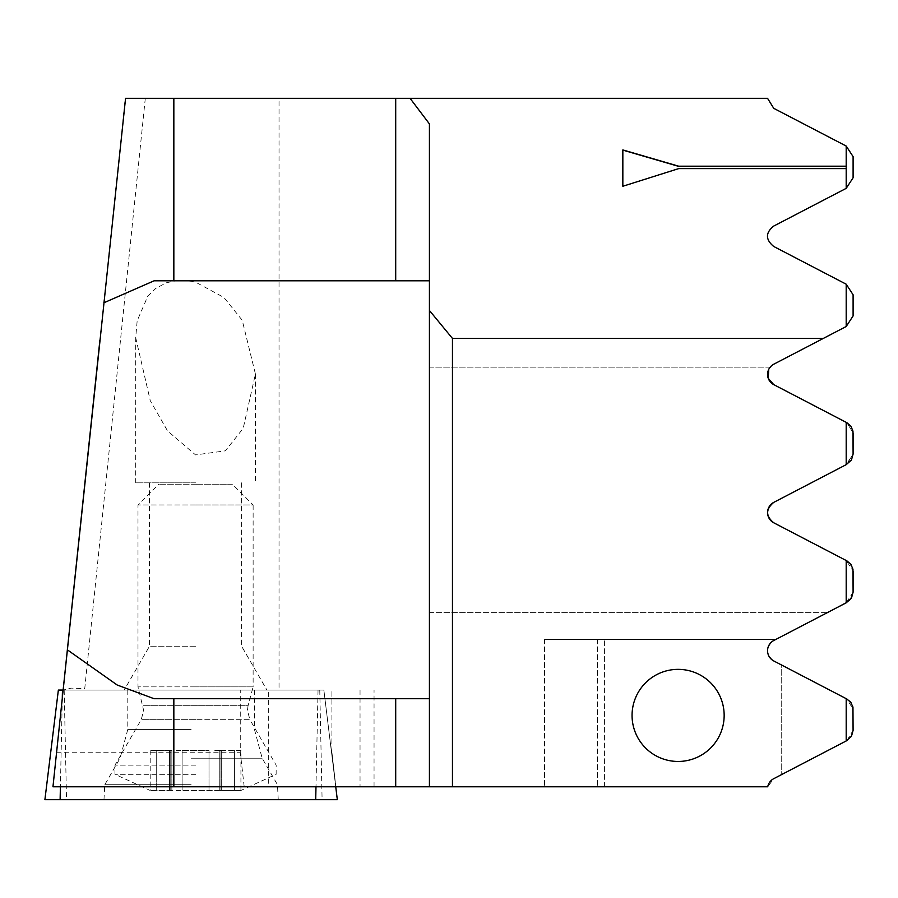 <?xml version="1.0" encoding="UTF-8"?>
<svg xmlns="http://www.w3.org/2000/svg" width="898" height="898" viewBox="0 0 898 898"><rect width="100%" height="100%" fill="white"/><g stroke="black" fill="none" stroke-linecap="round" stroke-linejoin="round"><path stroke-width="0.67" stroke-dasharray="4.49 3.37" d="M124.945 101.867L63.129 690.057L71.369 688.126L84.738 688.665L145.296 98.32L279.031 98.32L279.031 690.079L84.738 690.079L84.738 688.665M335.74 786.783L323.864 690.079L63.118 690.079L268.322 690.079L268.322 786.783L52.96 786.783L63.118 690.079L84.738 690.079M632.057 715.403A46.056 46.056 0 0 1 678.102 669.358A46.056 46.056 0 0 1 724.158 715.403A46.056 46.056 0 0 1 678.102 761.459A46.056 46.056 0 0 1 632.057 715.403M195.562 482.843L135.688 482.843L195.562 482.843M135.699 337.682L150.28 400.721L167.567 430.928L195.562 454.916L225.387 450.841L243.201 428.346L255.425 374.017L242.224 320.26L223.961 297.496L195.562 282.14L187.884 280.692L176.771 280.535L166.512 282.747L155.949 288.247L147.889 295.958L137.169 320.833L135.699 337.682L135.688 482.843M195.562 690.079L124.182 690.079L195.562 690.079M195.562 646.212L149.506 646.212L195.562 646.212M268.322 690.079L279.031 690.079M360.042 690.079L360.042 786.783L374.051 786.783L268.322 786.783M846.197 146.048L853.1 156.622L853.1 177.77L846.197 188.356L846.197 146.048L773.75 108.332L767.554 98.32L279.031 98.32M125.563 98.32L145.296 98.32M533.042 98.32L395.704 98.32M853.1 730.388L853.1 709.24L852.965 732.173L851.865 735.574L849.126 739.088L846.904 740.592L853.1 730.388L851.865 735.574L847.678 740.154L773.75 778.678L846.904 740.592L773.75 778.678L767.745 786.783L360.042 786.783M510.019 786.783L187.66 786.558L510.019 786.783M846.904 699.026L851.427 703.269L853.1 709.24L846.904 699.026L781.72 665.092L781.72 774.525L781.72 665.092L773.75 660.95L846.904 699.026L773.75 660.95A11.517 11.517 0 0 1 773.75 640.521C765.612 647.323 765.612 654.126 773.75 660.95A11.517 11.517 0 0 1 773.75 640.521L846.197 602.816L846.197 560.509L853.1 571.083L853.1 592.231L846.197 602.816M846.197 188.356L773.75 226.06C765.388 232.75 765.388 239.553 773.75 246.49L846.197 284.195L846.197 326.502L773.75 364.218C765.5 370.975 765.5 377.777 773.75 384.636L846.904 422.722L853.1 432.937L846.904 422.722L773.75 384.636L846.197 422.352L846.197 464.659L773.75 502.375L846.904 464.288L773.75 502.375C765.567 509.155 765.567 515.957 773.75 522.793L846.904 560.88L849.721 562.934L853.1 571.083L849.744 562.956L846.904 560.88M846.197 698.655L846.197 740.962M331.923 752.243L335.852 786.783L331.923 752.243L331.923 690.079L331.923 752.243M849.688 600.414L827.844 612.369L849.71 600.392L853.1 592.231L849.766 600.335M429.424 612.369L827.844 612.369L429.424 612.369L429.424 367.147L429.424 612.369M429.424 367.147L770.147 367.147L768.767 369.291L770.147 367.147L429.424 367.147M853.1 454.074L846.904 464.288L853.1 454.074L853.1 432.937L853.1 454.074L846.197 464.659M853.1 592.231L853.1 571.083M846.904 422.722L853.1 432.937M846.197 284.195L853.1 294.78L853.1 315.928L846.197 326.502M429.424 786.783L429.424 123.902M244.2 786.783L240.26 752.243L240.26 690.079M56.585 752.243L240.26 752.243M173.842 786.783L173.842 698.711M173.842 280.793L173.842 98.32M154.086 698.711L429.424 698.711M154.086 280.793L429.424 280.793M775.872 639.421L773.75 640.521L775.872 639.421L544.558 639.421L775.872 639.421M767.745 786.783A11.517 11.517 0 0 1 773.75 778.678M597.518 639.421L597.518 786.783L597.518 639.421L544.558 639.421L597.518 639.421M678.675 168.611L846.421 168.802M622.842 186.458L678.675 168.802M191.117 784.717L104.763 784.717L191.117 784.717M191.117 690.079L254.437 690.079L191.117 690.079M191.117 799.68L103.977 799.68L191.117 799.68M63.32 690.079L58.359 690.079L44.9 799.68L337.322 799.68L323.864 690.079L63.32 690.079M176.334 790.465L240.922 790.465L176.334 790.465M176.334 750.402L209.01 750.402L176.334 750.402M214.779 750.402L221.694 750.402L214.779 750.402M195.562 774.312L114.966 774.312L195.562 774.312M195.562 765.141L114.966 765.141L195.562 765.141M240.922 750.402L219.247 750.402L240.922 750.402L240.922 790.465L219.247 790.465L240.922 790.465L276.146 774.312L276.146 765.141L249.902 719.691L195.562 719.691L249.902 719.691L247.444 710.486L248.061 705.716L143.051 705.716L248.061 705.716L253.124 686.858L195.562 686.858L253.124 686.858L253.124 504.957L195.562 504.957L253.124 504.957L232.402 484.224L195.562 484.224L232.402 484.224M172.876 790.465L150.202 790.465L172.876 790.465M195.562 686.858L137.989 686.858L195.562 686.858M195.562 504.957L137.989 504.957L195.562 504.957M195.562 484.224L158.71 484.224L195.562 484.224M170.16 750.402L171.866 750.402L170.16 750.402L170.16 790.465L170.16 750.402M156.701 750.402L171.866 750.402L150.202 750.402L156.701 750.402L156.701 790.465L156.701 750.402M604.421 786.783L604.421 639.421L604.421 786.783M191.117 758.193L262.149 758.193L191.117 758.193M191.117 729.412L127.797 729.412L191.117 729.412M318.038 690.079L315.984 786.783M319.767 690.079L322.101 799.68M64.185 690.079L66.519 799.68M62.288 698.015L60.402 786.783M182.103 750.402L182.103 790.465L182.103 750.402M220.964 750.402L220.964 790.465L220.964 750.402M195.562 719.691L141.21 719.691L195.562 719.691M209.01 750.402L209.01 790.465L209.01 750.402M234.412 750.402L234.412 790.465L234.412 750.402M255.425 374.017L255.425 482.843M149.506 482.843L149.506 646.212L124.182 690.079M374.051 786.783L374.051 690.079M241.607 482.843L241.607 646.212L266.931 690.079M544.558 639.421L544.558 786.783L544.558 639.421M103.977 799.68L104.763 784.717L120.085 758.193L127.797 729.412L127.797 690.079M254.437 690.079L254.437 729.412L262.149 758.193L277.46 784.717L278.245 799.68M221.694 750.402L221.694 790.465L221.694 750.402M150.202 750.402L150.202 790.465L114.966 774.312L114.966 765.141L141.21 719.691L143.669 710.486L137.989 686.858L137.989 504.957L158.71 484.224M219.247 750.402L219.247 790.465L219.247 750.402M169.419 750.402L169.419 790.465L169.419 750.402M171.866 750.402L171.866 790.465L171.866 750.402"/><path stroke-width="1.35" d="M724.158 715.403A46.056 46.056 0 0 0 678.102 669.358A46.056 46.056 0 0 0 632.057 715.403A46.056 46.056 0 0 0 678.102 761.459A46.056 46.056 0 0 0 724.158 715.403M767.745 786.783A11.517 11.517 0 0 1 773.75 778.678A11.517 11.517 0 0 0 767.745 786.783L429.424 786.783L429.424 310.472L452.457 338.434L823.286 338.434L846.197 326.502L846.197 284.195L773.75 246.49C765.388 239.553 765.388 232.75 773.75 226.06L846.197 188.356L846.197 168.611L678.675 168.611L622.842 186.256L622.842 149.921L678.675 166.186L846.197 166.186L846.197 146.048L773.75 108.332L767.554 98.32L125.563 98.32L52.96 786.783L395.704 786.783L395.704 698.711L173.842 698.711L173.842 786.783M429.424 310.472L429.424 123.902L410.06 98.32M846.197 166.186L846.197 168.611M846.197 188.356L853.1 177.77L853.1 156.622L846.197 146.048M173.842 98.32L173.842 280.793L395.704 280.793L395.704 98.32L533.042 98.32M429.424 786.783L395.704 786.783M846.904 699.026L850.934 702.517L852.965 707.456L853.1 730.388L852.786 706.569L850.384 701.809L846.197 698.655L846.197 740.962L773.75 778.678M823.286 338.434L773.75 364.218A11.517 11.517 0 0 0 773.75 384.636L768.239 378.327L773.75 384.636L846.197 422.352L846.197 464.659L773.75 502.375C765.612 509.245 765.612 516.058 773.75 522.793L846.197 560.509L846.197 602.816L773.75 640.521A11.517 11.517 0 0 0 773.75 660.95L846.197 698.655M452.457 338.434L452.457 786.783M773.75 522.793A11.517 11.517 0 0 1 773.75 502.375C765.612 509.245 765.612 516.058 773.75 522.793M846.197 602.816L851.427 598.203L853.1 592.231L852.965 569.298L850.934 564.371L846.904 560.88M768.239 378.327L768.767 369.291L768.239 378.327M846.197 422.352L846.904 422.722L846.197 422.352M853.1 432.937L853.1 454.074L852.965 431.141L850.934 426.213L846.904 422.722M853.1 571.083L853.1 592.231M846.197 464.659L851.427 460.045L853.1 454.074M846.197 326.502L853.1 315.928L853.1 294.78L846.197 284.195M846.197 740.962L851.427 736.36L853.1 730.388M429.424 698.711L395.704 698.711M335.74 786.783L337.322 799.68L44.9 799.68L58.359 690.079L63.129 690.034L99.914 340.005M395.704 280.793L429.424 280.793M173.842 698.711L154.086 698.711L117.178 685.006L67.35 649.826M103.831 302.806L154.086 280.805L173.842 280.793M846.421 166.377L678.675 166.377L622.842 150.112L622.842 186.256M315.984 786.783L315.703 799.68M62.456 690.079L62.288 698.015M60.402 786.783L60.121 799.68"/></g></svg>
